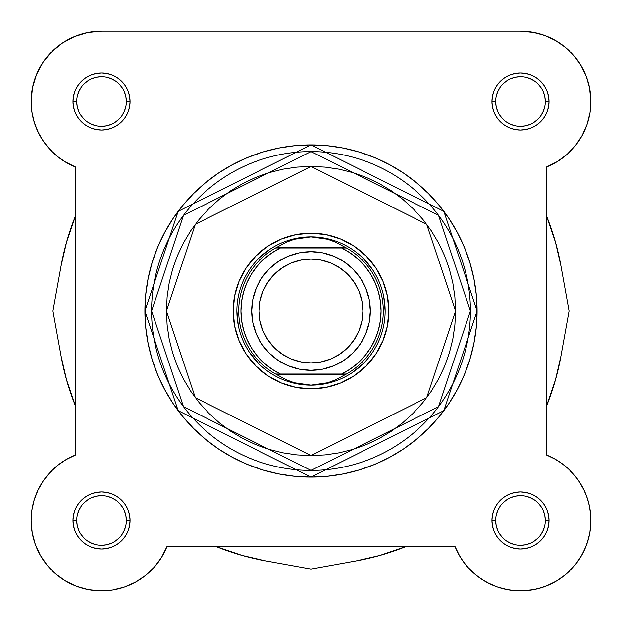 <?xml version="1.0" encoding="UTF-8"?>
<svg xmlns="http://www.w3.org/2000/svg" width="622" height="622" viewBox="0 0 622 622"><rect width="100%" height="100%" fill="white"/><g stroke="black" fill="none" stroke-linecap="round" stroke-linejoin="round"><path stroke-width="0.93" d="M88.549 32.305L84.374 33.223L88.549 32.305M75.993 35.897L71.351 37.895L75.993 35.897M32.935 85.579L32.406 88.044L32.935 85.579M31.108 100.422L31.963 112.543L31.108 100.422M35.928 127.176L38.999 133.948L35.928 127.176M41.169 137.827L45.103 143.69L41.169 137.827M47.933 147.235L52.823 152.421L47.933 147.235M66.834 459.168L64.167 460.754L66.834 459.168M58.686 464.556L55.902 466.803L58.686 464.556M31.131 518.274L31.108 521.633L31.131 518.274M86.676 589.314L88.93 589.765L86.676 589.314M134.274 582.83L136.964 581.345L134.274 582.83M153.883 567.591L155.508 565.725L153.883 567.591M160.655 558.758L162.256 556.169L160.655 558.766M49.807 149.342L57.481 156.503L66.142 162.435L75.589 167.023L66.142 162.435L57.481 156.503L49.807 149.342L43.276 141.124L38.035 132.019L34.21 122.246L31.885 112.007L31.1 101.541A70.441 70.441 0 0 1 101.541 31.1L520.458 31.1L532.572 32.15L544.32 35.267L555.36 40.352L565.359 47.264L574.02 55.786L581.088 65.675L586.352 76.63L589.648 88.332L590.892 100.422L590.037 112.543L587.106 124.338L582.192 135.456L575.443 145.564L567.062 154.365L557.281 161.588L546.411 167.023L546.411 454.977L554.295 458.678L561.658 463.328L568.391 468.848L574.394 475.154L579.572 482.151L583.848 489.739L587.152 497.787L589.438 506.191L590.675 514.806L590.838 523.514L589.92 532.168L587.946 540.65L584.937 548.822L580.948 556.558L576.034 563.742L570.273 570.273L563.742 576.034L556.558 580.948L548.822 584.944L540.65 587.946L532.168 589.92L523.514 590.838L514.806 590.675L506.191 589.438L497.787 587.152L489.732 583.848L482.151 579.572L475.154 574.394L468.84 568.391L463.328 561.658L458.678 554.295L454.977 546.411L459.744 556.169L454.977 546.419L167.023 546.411L161.588 557.289L154.365 567.062L145.564 575.443L135.456 582.2L124.338 587.106L112.543 590.037L100.422 590.892L88.332 589.648L76.63 586.352L65.675 581.088L55.786 574.02L47.264 565.359L40.352 555.36L35.26 544.32L32.15 532.572L31.1 520.466A70.441 70.441 0 0 1 75.589 454.977L75.589 167.023L64.719 161.588M467.635 567.062L476.436 575.443L467.635 567.062M477.797 576.508L485.036 581.345L477.797 576.508M487.726 582.83L497.382 587.012L487.726 582.83M497.693 587.121L508.213 589.827L497.693 587.121M511.214 590.294L519.79 590.9L511.214 590.294M582.449 553.922L586.149 545.891L582.449 553.922M570.732 471.126L566.098 466.803L570.732 471.126M565.934 155.337L569.177 152.421L565.934 155.337M589.703 114.479L590.076 112.302L589.703 114.479M590.9 101.541L589.547 87.795L590.9 101.541M589.065 85.556L585.924 75.526L589.065 85.556M584.066 71.273L579.984 63.879L584.066 71.273M577.061 59.611L571.976 53.5L577.061 59.611M557.716 41.76L550.649 37.895L557.716 41.76M546.007 35.897L537.626 33.223L546.007 35.897M546.637 455.071L555.166 459.168M557.833 460.754L563.314 464.556M573.15 473.715L577.426 479.026M578.724 480.884L583.965 489.981M584.377 490.859L587.518 498.891M588.435 501.985L589.858 508.384M590.379 511.945L590.869 518.274M590.892 521.633L589.881 532.416M589.71 533.342L587.207 542.975M581.368 555.843L575.257 564.729M573.57 566.735L567.559 572.839M565.281 574.798L556.418 581.034M555.835 581.376L546.66 585.846M543.768 586.935L535.324 589.314M533.668 589.648L521.578 590.892M466.492 565.725L461.353 558.766M146.084 575.023L144.203 576.508M113.787 589.827L110.786 590.294M102.21 590.9L99.652 590.877M78.232 586.935L75.34 585.846M66.157 581.368L65.582 581.034M56.719 574.798L54.441 572.839M48.43 566.735L46.743 564.729M40.632 555.843L39.559 553.93M35.851 545.891L34.793 542.975M32.29 533.342L32.119 532.416M31.621 511.945L32.142 508.384M33.565 501.985L34.482 498.891M37.662 490.766L38.09 489.872M42.895 481.444L44.574 479.026M48.85 473.715L51.268 471.126M62.231 159.994L56.066 155.337M34.575 123.389L32.297 114.479M36.076 75.526L37.934 71.273M42.016 63.879L44.939 59.611M50.024 53.5L53.819 49.729M59.883 44.737L64.284 41.76M31.885 509.993L31.1 520.466L31.885 509.993L34.21 499.754L38.035 489.981L43.276 480.884L49.807 472.658L57.481 465.505L66.142 459.565L75.589 454.977L75.589 167.023A70.441 70.441 0 0 1 31.1 101.541L32.453 87.795L36.465 74.586L42.972 62.41L51.727 51.735L62.402 42.972L74.586 36.465L87.795 32.453L101.541 31.1L520.458 31.1L534.205 32.453M562.117 44.737L568.181 49.729M587.425 123.389L586.072 127.176M583.001 133.948L580.831 137.827M576.889 143.698L574.067 147.235M559.769 159.994L556.636 161.984M61.096 265.866A253.947 253.947 0 0 1 75.589 215.756L66.577 242.113L61.096 265.866L52.94 311L61.096 356.134L52.94 311L61.096 265.866M75.589 406.244A253.947 253.947 0 0 1 61.096 356.134L66.577 379.894L75.589 406.244M265.866 560.912A253.947 253.947 0 0 1 215.756 546.411L242.106 555.43L265.866 560.912L311 569.06L356.134 560.912L311 569.06L265.866 560.912M406.244 546.411A253.947 253.947 0 0 1 356.134 560.912L379.894 555.43L406.244 546.411M560.904 356.134A253.947 253.947 0 0 1 546.411 406.244L555.423 379.894L560.904 356.134L569.06 311L560.904 265.866L569.06 311L560.904 356.134M546.411 215.756A253.947 253.947 0 0 1 560.904 265.866L555.423 242.113L546.411 215.756M61.096 356.134L66.577 379.894L74.306 403.017M356.134 560.912L379.894 555.43L403.017 547.694M560.904 265.866L555.423 242.113L547.694 218.983M126.375 101.541L130.084 101.541A28.55 28.55 0 0 1 101.541 130.084A28.55 28.55 0 0 1 72.992 101.541L73.544 107.108L75.169 112.465L77.804 117.402L81.35 121.725L85.68 125.279L90.618 127.914L95.967 129.539L101.541 130.084L107.108 129.539L112.465 127.914L117.395 125.279L121.725 121.725L125.271 117.402L127.914 112.465L129.539 107.108L130.084 101.541L129.539 95.975L127.914 90.618L125.271 85.68L121.725 81.358L117.395 77.804L112.465 75.169L107.108 73.544L101.541 72.992L95.967 73.544L90.618 75.169L85.68 77.804L81.35 81.358L77.804 85.68L75.169 90.618L73.544 95.975L72.992 101.541L76.7 101.541A24.841 24.841 0 0 0 101.541 126.383A24.841 24.841 0 0 0 126.375 101.541A24.841 24.841 0 0 0 101.541 76.7A24.841 24.841 0 0 0 76.7 101.541L72.992 101.541A28.55 28.55 0 0 1 101.541 72.992A28.55 28.55 0 0 1 130.084 101.541L126.375 101.541A24.841 24.841 0 0 1 101.541 126.383A24.841 24.841 0 0 1 76.7 101.541A24.841 24.841 0 0 1 101.541 76.7A24.841 24.841 0 0 1 126.375 101.541L125.901 96.698L124.486 92.033M545.3 101.541L549.008 101.541A28.55 28.55 0 0 1 520.458 130.084A28.55 28.55 0 0 1 491.916 101.541L492.461 107.108L494.086 112.465L496.729 117.402L500.275 121.725L504.605 125.279L509.535 127.914L514.892 129.539L520.458 130.084L526.033 129.539L531.382 127.914L536.319 125.279L540.65 121.725L544.196 117.402L546.831 112.465L548.456 107.108L549.008 101.541L548.456 95.975L546.831 90.618L544.196 85.68L540.65 81.358L536.319 77.804L531.382 75.169L526.033 73.544L520.458 72.992L514.892 73.544L509.535 75.169L504.605 77.804L500.275 81.358L496.729 85.68L494.086 90.618L492.461 95.975L491.916 101.541L495.625 101.541A24.841 24.841 0 0 0 520.458 126.383A24.841 24.841 0 0 0 545.3 101.541A24.841 24.841 0 0 0 520.458 76.7A24.841 24.841 0 0 0 495.625 101.541L491.916 101.541A28.55 28.55 0 0 1 520.458 72.992A28.55 28.55 0 0 1 549.008 101.541L545.3 101.541A24.841 24.841 0 0 1 520.458 126.383A24.841 24.841 0 0 1 495.625 101.541A24.841 24.841 0 0 1 520.458 76.7A24.841 24.841 0 0 1 545.3 101.541L544.825 96.698L543.41 92.033M545.3 520.466L549.008 520.466A28.55 28.55 0 0 1 520.458 549.008A28.55 28.55 0 0 1 491.916 520.466L492.461 526.033L494.086 531.39L496.729 536.319L500.275 540.65L504.605 544.196L509.535 546.839L514.892 548.464L520.458 549.008L526.033 548.464L531.382 546.839L536.319 544.196L540.65 540.65L544.196 536.319L546.831 531.39L548.456 526.033L549.008 520.466L548.456 514.892L546.831 509.542L544.196 504.605L540.65 500.275L536.319 496.729L531.382 494.093L526.033 492.468L520.458 491.916L514.892 492.468L509.535 494.093L504.605 496.729L500.275 500.275L496.729 504.605L494.086 509.542L492.461 514.892L491.916 520.466L495.625 520.466A24.841 24.841 0 0 0 520.458 545.3A24.841 24.841 0 0 0 545.3 520.466A24.841 24.841 0 0 0 520.458 495.625A24.841 24.841 0 0 0 495.625 520.466L491.916 520.466A28.55 28.55 0 0 1 520.458 491.916A28.55 28.55 0 0 1 549.008 520.466L545.3 520.466A24.841 24.841 0 0 1 520.458 545.3A24.841 24.841 0 0 1 495.625 520.466A24.841 24.841 0 0 1 520.458 495.625A24.841 24.841 0 0 1 545.3 520.466L544.825 515.615L543.41 510.957M126.375 520.466L130.084 520.466A28.55 28.55 0 0 1 101.541 549.008A28.55 28.55 0 0 1 72.992 520.466L73.544 526.033L75.169 531.39L77.804 536.319L81.35 540.65L85.68 544.196L90.618 546.839L95.967 548.464L101.541 549.008L107.108 548.464L112.465 546.839L117.395 544.196L121.725 540.65L125.271 536.319L127.914 531.39L129.539 526.033L130.084 520.466L129.539 514.892L127.914 509.542L125.271 504.605L121.725 500.275L117.395 496.729L112.465 494.093L107.108 492.468L101.541 491.916L95.967 492.468L90.618 494.093L85.68 496.729L81.35 500.275L77.804 504.605L75.169 509.542L73.544 514.892L72.992 520.466L76.7 520.466A24.841 24.841 0 0 0 101.541 545.3A24.841 24.841 0 0 0 126.375 520.466A24.841 24.841 0 0 0 101.541 495.625A24.841 24.841 0 0 0 76.7 520.466L72.992 520.466A28.55 28.55 0 0 1 101.541 491.916A28.55 28.55 0 0 1 130.084 520.466L126.375 520.466A24.841 24.841 0 0 1 101.541 545.3A24.841 24.841 0 0 1 76.7 520.466A24.841 24.841 0 0 1 101.541 495.625A24.841 24.841 0 0 1 126.375 520.466L125.901 515.615L124.486 510.957M388.851 311L385.142 311L388.851 311L387.358 295.815L382.927 281.206L375.735 267.748L366.047 255.953L354.252 246.265L340.794 239.073L326.185 234.642L311 233.149L295.815 234.642L281.206 239.073L267.748 246.265L255.953 255.953L246.265 267.748L239.073 281.206L234.642 295.815L233.149 311A77.851 77.851 0 0 1 311 233.149A77.851 77.851 0 0 1 388.851 311A77.851 77.851 0 0 1 311 388.851A77.851 77.851 0 0 1 233.149 311L234.642 326.192L239.073 340.794L246.265 354.252L255.953 366.055L267.748 375.735L281.206 382.927L295.815 387.358L311 388.851L326.185 387.358L340.794 382.927L354.252 375.735L366.047 366.055L375.735 354.252L382.927 340.794L387.358 326.192L388.851 311M236.858 311L233.149 311L236.858 311L238.28 325.469M144.91 311L178.133 410.652L311 477.09L443.867 410.652L477.09 311L455.584 311L426.669 397.753L311 455.584L195.331 397.753L166.416 311L144.91 311L145.711 327.281L148.106 343.406L152.063 359.213L157.553 374.561L164.527 389.294L172.9 403.274L182.611 416.367L193.559 428.441L205.633 439.389L218.726 449.1L232.706 457.473L247.439 464.447L262.787 469.937L278.602 473.894L294.719 476.289L311 477.09L327.281 476.289L343.398 473.894L359.213 469.937L374.561 464.447L389.294 457.473L403.274 449.1L416.367 439.389L428.441 428.441L439.389 416.367L449.1 403.274L457.473 389.294L464.447 374.561L469.937 359.213L473.894 343.406L476.289 327.281L477.09 311A166.09 166.09 0 0 1 311 477.09A166.09 166.09 0 0 1 144.91 311A166.09 166.09 0 0 1 311 144.918A166.09 166.09 0 0 1 477.09 311L476.289 294.719L473.894 278.602L469.937 262.787L464.447 247.439L457.473 232.706L449.1 218.726L439.389 205.641L428.441 193.559L416.367 182.611L403.274 172.908L389.294 164.527L374.561 157.56L359.213 152.063L343.398 148.106L327.281 145.711L311 144.918L294.719 145.711L278.602 148.106L262.787 152.063L247.439 157.56L232.706 164.527L218.726 172.908L205.633 182.611L193.559 193.559L182.611 205.641L172.9 218.726L164.527 232.706L157.553 247.439L152.063 262.787L148.106 278.602L145.711 294.719L144.91 311L151.589 311L183.467 406.648L311 470.419L438.533 406.648L470.411 311A159.411 159.411 0 0 1 311 470.419A159.411 159.411 0 0 1 151.589 311A159.411 159.411 0 0 1 311 151.589A159.411 159.411 0 0 1 470.411 311L438.533 215.352L311 151.589L183.467 215.352L151.589 311L166.416 311L167.116 296.826L169.192 282.792L172.644 269.031L177.425 255.673L183.49 242.844L190.783 230.676L199.234 219.278L208.767 208.767L219.278 199.234L230.676 190.783L242.844 183.49L255.673 177.425L269.031 172.644L282.792 169.192L296.826 167.116L311 166.416L325.174 167.116L339.208 169.192L352.969 172.644L366.327 177.425L379.156 183.49L391.324 190.783L402.722 199.234L413.233 208.767L422.766 219.278L431.217 230.676L438.51 242.844L444.574 255.673L449.356 269.031L452.808 282.792L454.884 296.826L455.584 311L454.884 325.174L452.808 339.208L449.356 352.969L444.574 366.335L438.51 379.156L431.217 391.331L422.766 402.722L413.233 413.241L402.722 422.766L391.324 431.217L379.156 438.51L366.327 444.582L352.969 449.356L339.208 452.808L325.174 454.892L311 455.584L296.826 454.892L282.792 452.808L269.031 449.356L255.673 444.582L242.844 438.51L230.676 431.217L219.278 422.766L208.767 413.241L199.234 402.722L190.783 391.331L183.49 379.156L177.425 366.335L172.644 352.969L169.192 339.208L167.116 325.174L166.416 311L195.331 224.254L311 166.416L426.669 224.254L455.584 311L477.09 311L443.867 211.348L311 144.918L178.133 211.348L144.91 311M49.807 472.658L43.276 480.884M65.675 581.088L76.63 586.352M112.543 590.037L124.338 587.106M145.564 575.443L154.365 567.062M161.588 557.289L167.023 546.411A70.441 70.441 0 0 1 31.1 520.466M568.391 468.848L561.658 463.328L554.295 458.678L546.411 454.977A70.441 70.441 0 0 1 570.273 570.273A70.441 70.441 0 0 1 454.977 546.411L458.678 554.295L463.328 561.658L468.84 568.391L475.154 574.394L482.151 579.572L489.732 583.848L497.787 587.152L506.191 589.438M514.806 590.675L523.514 590.838M532.168 589.92L540.65 587.946M576.034 563.742L580.948 556.558M590.037 112.543L590.892 100.422M581.088 65.675L574.02 55.786L565.359 47.264L555.36 40.352M101.541 31.1L87.795 32.453M74.586 36.465L62.402 42.972L51.727 51.735L42.972 62.41L36.465 74.586M258.573 258.573L269.808 249.352M296.538 238.28L311 236.858L319.428 237.456L327.693 239.245L335.639 242.191L346.415 247.976L344.417 247.976M363.427 258.573L372.648 269.808M383.72 296.538L385.142 311M363.427 363.427L352.192 372.648M325.462 383.72L311 385.15A74.142 74.142 0 0 1 236.858 311A74.142 74.142 0 0 1 311 236.858A74.142 74.142 0 0 0 236.858 311A74.142 74.142 0 0 0 311 385.15L319.428 384.544L327.693 382.755L335.639 379.817L345.746 374.397L276.254 374.397L286.361 379.817L294.307 382.755L302.572 384.544L311 385.15L294.307 382.755L286.361 379.817L276.254 374.397L346.415 374.024L335.639 379.817L327.693 382.755L311 385.15A74.142 74.142 0 0 0 385.142 311A74.142 74.142 0 0 0 311 236.858L327.693 239.245L335.639 242.191L345.746 247.61L276.254 247.61L346.415 247.976A72.292 72.292 0 0 1 346.415 374.024A72.292 72.292 0 0 0 346.415 247.976L341.618 247.976L350.1 252.859L357.821 258.876L364.632 265.913L370.393 273.828L374.996 282.466L378.347 291.664L380.384 301.235L381.068 311L380.384 320.765L378.347 330.344L374.996 339.534L370.393 348.18L364.632 356.095L357.821 363.124L350.1 369.141L341.618 374.024L280.382 374.024L271.9 369.141L264.179 363.124L257.368 356.095L251.607 348.18L247.004 339.534L243.653 330.344L241.616 320.765L240.932 311L241.616 301.235L243.653 291.664L247.004 282.466L251.607 273.828L257.368 265.913L264.179 258.876L271.9 252.859L280.382 247.976L341.618 247.976L277.692 247.976M258.573 363.427L249.352 352.192M76.7 520.466L77.175 525.31L78.59 529.967M80.883 534.259L83.978 538.03M87.733 541.109L92.033 543.41L96.69 544.825M101.534 545.3L106.385 544.825L111.043 543.41M115.334 541.117L119.105 538.03M122.184 534.267L124.486 529.967L125.901 525.31M122.192 506.673L119.105 502.903M115.342 499.816L111.043 497.514L106.385 496.099M101.549 495.625L96.69 496.099L92.033 497.514M87.749 499.808L83.978 502.903M80.891 506.658L78.59 510.957L77.175 515.615M495.625 520.466L496.099 525.31L497.514 529.967M499.808 534.259L502.895 538.03M506.658 541.109L510.957 543.41L515.615 544.825M520.451 545.3L525.31 544.825L529.967 543.41M534.251 541.117L538.022 538.03M541.109 534.267L543.41 529.967L544.825 525.31M541.117 506.673L538.022 502.903M534.267 499.816L529.967 497.514L525.31 496.099M520.466 495.625L515.615 496.099L510.957 497.514M506.666 499.808L502.895 502.903M499.816 506.658L497.514 510.957L496.099 515.615M76.7 101.541L77.175 106.385L78.59 111.043M80.883 115.334L83.978 119.105M87.733 122.192L92.033 124.486L96.69 125.901M101.534 126.383L106.385 125.901L111.043 124.486M115.334 122.2L119.105 119.105M122.184 115.35L124.486 111.043L125.901 106.385M122.192 87.749L119.105 83.978M115.342 80.891L111.043 78.59L106.385 77.175M101.549 76.7L96.69 77.175L92.033 78.59M87.749 80.883L83.978 83.978M80.891 87.733L78.59 92.033L77.175 96.698M495.625 101.541L496.099 106.385L497.514 111.043M499.808 115.334L502.895 119.105M506.658 122.192L510.957 124.486L515.615 125.901M520.451 126.383L525.31 125.901L529.967 124.486M534.251 122.2L538.022 119.105M541.109 115.35L543.41 111.043L544.825 106.385M541.117 87.749L538.022 83.978M534.267 80.891L529.967 78.59L525.31 77.175M520.466 76.7L515.615 77.175L510.957 78.59M506.666 80.883L502.895 83.978M499.816 87.733L497.514 92.033L496.099 96.698M167.023 546.411L454.977 546.411M520.458 31.1A70.441 70.441 0 0 1 546.411 167.023L546.411 454.977M311 370.315A59.315 59.315 0 0 1 251.685 311A59.315 59.315 0 0 1 311 251.685A59.315 59.315 0 0 0 251.685 311A59.315 59.315 0 0 0 311 370.315L311 362.906A51.898 51.898 0 0 1 259.102 311A51.898 51.898 0 0 1 311 259.102L311 251.685L299.431 252.827L288.297 256.202L278.042 261.683L269.054 269.062L261.683 278.05L256.202 288.305L252.82 299.431L251.685 311L252.82 322.577L256.202 333.703L261.683 343.958L269.054 352.946L278.042 360.325L288.297 365.806L299.431 369.18L311 370.315L322.569 369.18L333.703 365.806L343.958 360.325L352.946 352.946L360.317 343.958L365.798 333.703L369.18 322.577L370.315 311L369.18 299.431L365.798 288.305L360.317 278.05L352.946 269.062L343.958 261.683L333.703 256.202L322.569 252.827L311 251.685L311 259.102L321.123 260.097L330.865 263.052L339.837 267.849L347.698 274.302L354.151 282.163L358.948 291.143L361.903 300.877L362.898 311L361.903 321.131L358.948 330.865L354.151 339.837L347.698 347.698L339.837 354.159L330.865 358.956L321.123 361.903L311 362.906L300.877 361.903L291.135 358.956L282.163 354.159L274.302 347.698L267.849 339.837L263.052 330.865L260.097 321.131L259.102 311L260.097 300.877L263.052 291.143L267.849 282.163L274.302 274.302L282.163 267.849L291.135 263.052L300.877 260.097L311 259.102A51.898 51.898 0 0 1 362.898 311A51.898 51.898 0 0 1 311 362.906L311 370.315A59.315 59.315 0 0 0 370.315 311A59.315 59.315 0 0 0 311 251.685A59.315 59.315 0 0 1 370.315 311A59.315 59.315 0 0 1 311 370.315M344.308 374.024L280.382 374.024A70.068 70.068 0 0 1 280.382 247.976L275.585 247.976L286.361 242.191L294.307 239.245L302.572 237.456L311 236.858A74.142 74.142 0 0 1 385.142 311A74.142 74.142 0 0 1 311 385.15M277.583 374.024L275.585 374.024A72.292 72.292 0 0 1 275.585 247.976L286.361 242.191L294.307 239.245L311 236.858M275.585 247.976A72.292 72.292 0 0 0 275.585 374.024L277.591 374.024M344.409 247.976L341.618 247.976A70.068 70.068 0 0 1 341.618 374.024L346.415 374.024"/></g></svg>
